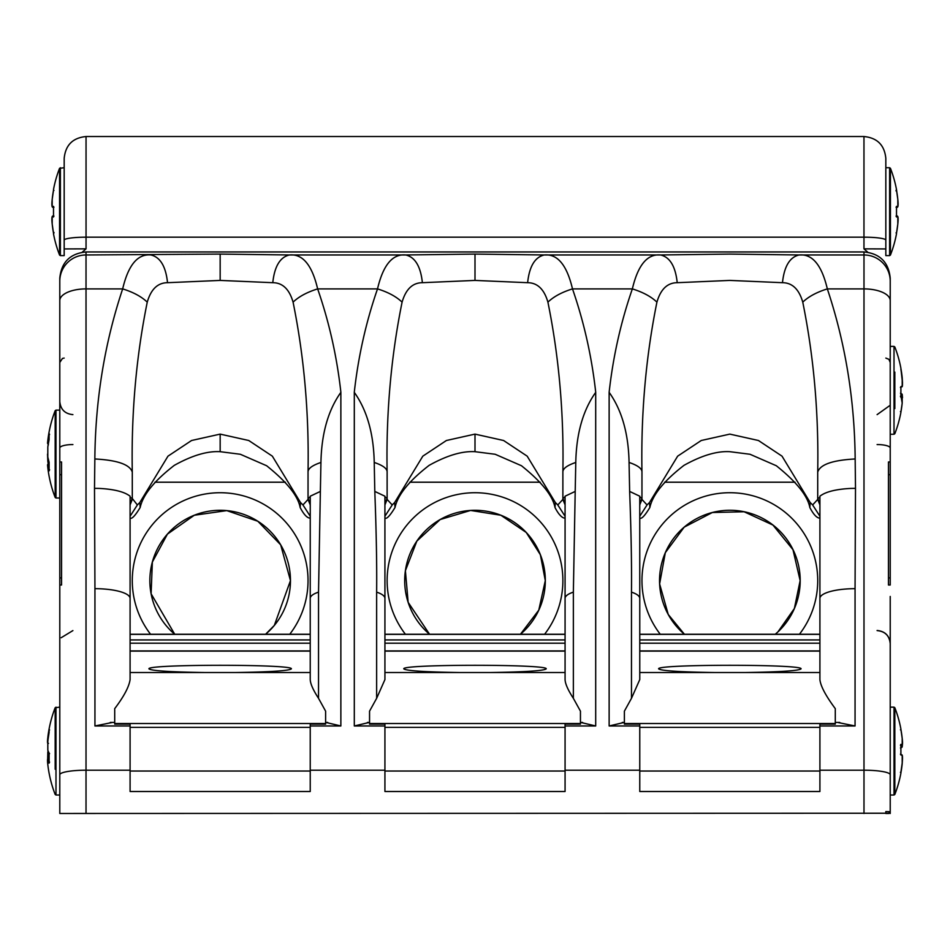 <?xml version="1.0" encoding="UTF-8"?>
<svg xmlns="http://www.w3.org/2000/svg" width="950" height="950" viewBox="0 0 950 950"><rect width="100%" height="100%" fill="white"/><g stroke="black" fill="none" stroke-linecap="round" stroke-linejoin="round"><path stroke-width="1.43" d="M555.322 502.491L555.002 507.537C552.793 495.793 541.607 481.864 521.443 465.726L495.164 454.266L475 451.689L475 434.114L503.595 440.503L527.191 456.166L555.322 502.491L557.793 504.949L562.875 499.427L562.875 472.103C562.78 468.599 567.079 465.393 575.783 462.46L575.201 491.423L565.072 496.209L565.072 598.417A35.15 9.737 0 0 1 573.361 592.135L573.361 698.321L580.45 711.158L580.45 724.126L565.072 724.126L565.072 791.504L384.928 791.504L384.928 724.126L369.55 724.126L369.55 711.158L376.639 698.321L384.928 679.582L384.928 598.417A35.15 9.737 180 0 0 376.639 592.135L376.639 698.321M565.072 503.132L562.875 498.489L565.072 496.85M562.875 472.103C563.956 413.321 558.968 356.678 547.913 302.147C553.672 296.614 561.866 292.196 572.494 288.895C584.001 322.062 591.743 356.547 595.721 392.326C582.991 410.222 576.353 433.604 575.783 462.46M300.485 502.491L300.164 507.537C297.956 495.793 286.769 481.864 266.606 465.726L240.326 454.266L220.162 451.689L220.162 434.114L248.757 440.503L272.353 456.166L300.485 502.491L302.955 504.949L308.037 499.427L308.037 472.103C307.942 468.599 312.241 465.381 320.934 462.46L320.364 491.423L310.246 496.209L310.234 598.417A35.15 9.737 0 0 1 318.523 592.135L318.523 698.321L325.613 711.158L325.613 724.126L310.234 724.126L310.234 791.504L130.091 791.504L130.091 724.126L114.712 724.126L114.712 708.641C123.963 696.409 129.081 686.731 130.091 679.582L130.091 598.417A35.15 9.737 180 0 0 103.871 589A35.15 9.737 180 0 0 94.941 588.679L94.501 488.336L99.477 488.431C114.285 489.238 124.498 491.827 130.091 496.209L130.091 598.417M310.234 503.132L308.037 498.489L310.234 496.85M308.037 498.489L308.037 472.103C309.118 413.321 304.131 356.678 293.075 302.147C298.834 296.614 307.028 292.196 317.644 288.895C329.163 322.062 336.906 356.547 340.884 392.326C328.154 410.222 321.516 433.604 320.934 462.46M235.232 672.529L205.093 672.529C170.181 672.006 151.477 670.783 148.984 668.883C145.54 664.097 294.785 664.097 291.341 668.883C288.848 670.783 270.144 672.006 235.232 672.529L310.234 672.529M310.234 598.417L310.234 679.582C310.389 683.798 313.156 690.044 318.523 698.321M154.945 482.208L285.38 482.208M49.103 466.818A118.809 68.934 180 0 1 48.676 464.776L48.391 463.315L49.103 463.303M49.103 760.392A118.809 38.736 180 0 1 48.676 759.24L48.521 752.127M59.791 413.108L59.791 278.184L59.791 362.449L62.486 358.411L64.161 358.079M48.925 463.303A118.809 96.758 0 0 1 48.676 461.522L47.809 461.118L47.536 454.112M49.103 464.776L48.676 464.776A0.879 0.713 169.8 0 0 47.809 465.571A119.688 69.445 0 0 0 49.115 470.879L49.566 469.728M48.652 441.798L47.809 440.895L47.536 443.234L48.391 444.814M49.566 434.577L49.115 433.449A119.688 97.47 180 0 0 47.809 440.895M47.821 446.939L47.809 447.058A119.688 97.47 0 0 1 49.115 439.624L49.115 433.449M47.856 457.188A0.879 0.713 -10.2 0 1 47.809 456.914L47.809 447.058M48.866 461.522L48.581 460.489M59.791 498.002L55.991 498.002L55.991 410.127L55.171 410.685L55.171 497.444A119.795 119.795 0 0 1 47.536 464.883L47.809 465.571M49.103 759.24L48.676 759.24A0.879 0.831 162.3 0 0 47.809 760.143A119.688 39.021 0 0 0 49.115 763.123L49.566 762.054M48.201 737.936L47.809 742.021M49.566 730.016L49.115 729.006A119.688 113.145 180 0 0 48.165 734.778A119.688 113.145 180 0 0 48.153 734.789A119.688 113.145 180 0 0 47.809 737.651L48.153 734.789A119.795 119.795 0 0 1 55.171 707.703L55.171 769.251M47.809 741.071L47.809 741.107A119.688 113.145 0 0 1 49.115 732.474L49.115 729.006M47.987 750.643A0.879 0.831 -17.7 0 1 47.809 750.096L47.809 741.107L49.103 732.498M49.566 753.647L49.115 753.077A119.688 39.021 180 0 1 47.809 750.096M49.103 758.812L48.486 758.812C47.464 757.91 47.239 759.81 47.809 764.512L48.153 767.374A119.688 113.145 0 0 1 48.153 767.374A119.688 113.145 0 0 1 47.809 764.512L47.809 760.143M48.189 751.355A0.879 0.831 -162.3 0 0 47.809 752.068L47.654 759.347M55.171 732.913L55.171 707.703L59.791 707.144L59.791 644.931M64.184 240.148L64.184 158.389C65.479 145.101 72.77 137.821 86.046 136.527L86.046 237.179A21.862 2.969 180 0 0 64.184 240.148L64.184 250.099M60.384 167.734L60.384 255.609L64.184 255.609L64.184 167.734L59.565 168.292L59.565 255.051A119.795 119.795 0 0 1 53.509 233.842L53.509 233.189A119.688 119.688 0 0 1 52.203 224.058L52.203 216.992L53.96 216.125M885.828 167.734L885.828 255.609L889.616 255.609L889.616 167.734L885.828 167.734L885.828 158.389L885.828 248.924L863.966 248.852L863.966 237.179L86.046 237.179L86.046 248.852L82.211 252.225M53.96 207.231L52.203 206.364A0.879 0.879 -90 0 0 53.069 207.278L53.497 207.278M53.497 216.066L53.069 216.066A0.879 0.879 90 0 0 52.203 216.992M52.203 206.364L52.203 199.298A119.688 119.688 0 0 1 53.509 190.154L53.96 190.451M53.96 232.429L53.509 233.189L52.203 224.058C51.585 218.274 51.882 215.614 53.069 216.066L51.965 217.443M326.313 722.534L340.86 725.966L310.234 725.966M59.791 597.372L59.791 608.653M61.548 813.473L59.791 813.473L59.791 795.019L55.991 795.019L55.991 707.144M890.221 806.883L890.221 811.716L888.464 813.473A1.758 1.758 0 0 0 889.342 813.236L59.791 813.473L59.791 427.393M59.791 596.457L59.791 584.998L59.791 596.457M59.791 637.723L59.791 598.417M72.901 414.628C64.933 413.844 60.562 409.474 59.791 401.506L59.791 448.02A13.11 3.456 180 0 1 72.901 444.564M59.791 610.707L59.791 584.998L61.548 584.998L61.548 461.973L59.791 461.973L61.548 461.973M475 434.114L446.405 440.503L422.809 456.166L394.678 502.491L392.207 504.949L387.125 499.427L387.125 472.103C386.044 413.321 391.032 356.678 402.088 302.147C396.328 296.614 388.134 292.196 377.518 288.895C365.999 322.062 358.257 356.547 354.279 392.326C367.009 410.222 373.647 433.604 374.229 462.46L374.799 491.423C376.319 531.656 376.936 565.226 376.639 592.135M368.849 722.534L354.303 725.966L354.303 392.326M59.791 281.176A26.232 26.208 0 0 1 86.022 254.968L220.162 254.078L289.406 254.968C302.623 253.674 312.039 264.979 317.644 288.895L377.518 288.895C383.123 265.014 392.54 253.709 405.757 254.968L289.406 254.968C280.06 257.165 274.514 266.404 272.781 282.696L220.162 280.416L167.533 282.696C165.811 266.404 160.265 257.165 150.919 254.968C137.691 253.709 128.286 265.014 122.669 288.895C104.666 342.831 95.392 399.522 94.846 458.969L94.501 488.336M320.364 491.423L318.523 592.135M302.955 504.949L310.234 516.242M308.037 499.427L310.234 504.913M293.075 302.147C289.334 289.204 282.566 282.72 272.781 282.696M130.091 725.966L94.941 725.966L111.969 722.534M220.162 434.114L191.567 440.503L167.972 456.166L139.84 502.491L137.37 504.949L132.287 498.489L130.091 497.372M139.84 502.491L140.161 507.537C142.892 494.902 154.28 480.843 174.313 465.346C192.054 455.466 207.338 450.918 220.162 451.689M137.37 504.949L130.091 516.242M132.287 499.427L130.091 504.913M132.287 498.489L132.287 472.103L132.287 498.489L130.091 503.132M167.533 282.696C157.748 282.744 150.991 289.228 147.25 302.147C136.194 356.678 131.207 413.321 132.287 472.103C129.901 464.538 117.42 460.168 94.846 458.969M147.25 302.147C141.491 296.614 133.297 292.196 122.669 288.895L86.022 288.895L86.022 251.952C70.086 253.507 61.346 262.248 59.791 278.184M374.799 491.423L384.916 496.209L384.928 598.417M384.928 503.132L387.125 498.489L384.928 496.85M387.125 498.489L387.125 472.103C387.232 468.599 382.921 465.381 374.229 462.46M565.072 598.417L565.072 679.582C565.226 683.798 567.993 690.044 573.361 698.321M490.069 672.529L459.931 672.529C425.018 672.006 406.315 670.783 403.821 668.883C400.378 664.097 549.622 664.097 546.179 668.883C543.685 670.783 524.982 672.006 490.069 672.529L565.072 672.529M409.782 482.208L540.217 482.208M581.163 722.534L595.697 725.966L565.072 725.966M649.527 502.491L649.847 507.537C652.579 494.902 663.955 480.843 683.988 465.346C701.729 455.466 717.012 450.918 729.837 451.689L750.001 454.266L776.293 465.726C796.456 481.864 807.631 495.793 809.839 507.537L810.16 502.491L782.028 456.166L758.444 440.503L729.837 434.114L701.242 440.503L677.647 456.166L649.527 502.491L647.045 504.949L641.962 499.427L641.962 472.103C640.894 413.333 645.881 356.678 656.925 302.147C651.166 296.614 642.972 292.196 632.356 288.895C620.849 322.062 613.094 356.547 609.128 392.326C621.858 410.222 628.496 433.604 629.066 462.46L629.648 491.423C631.156 531.656 631.774 565.226 631.477 592.135L631.477 698.321L624.387 711.158L624.387 724.126L639.766 724.126L639.766 770.201L565.072 770.201M623.687 722.534L609.14 725.966L609.14 392.326M475 254.078L544.243 254.968C557.472 253.709 566.877 265.014 572.494 288.895L632.356 288.895C637.961 265.014 647.377 253.709 660.594 254.968L544.243 254.968C534.898 257.165 529.352 266.404 527.63 282.696L475 280.416L422.382 282.696C420.648 266.404 415.103 257.165 405.757 254.968L475 254.078L475 280.416M565.072 496.209L565.072 497.372M575.201 491.423L573.361 592.135M557.793 504.949L565.072 516.242M562.875 499.427L565.084 504.913M547.913 302.147C544.172 289.228 537.415 282.744 527.63 282.696M394.678 502.491L395.01 507.537C397.741 494.902 409.117 480.843 429.151 465.346C446.892 455.466 462.175 450.918 475 451.689M392.207 504.949L384.928 516.242M387.125 499.427L384.928 504.913M402.088 302.147C405.828 289.228 412.585 282.744 422.382 282.696M629.648 491.423L639.754 496.209L639.766 598.417A35.15 9.737 180 0 0 631.477 592.135M639.766 503.132L641.962 498.489L639.766 496.85M641.962 498.489L641.962 472.103C642.069 468.599 637.771 465.381 629.066 462.46M631.477 698.321L639.766 679.582L639.766 598.417M810.16 502.491L812.642 504.949L817.712 499.427L817.712 472.103C818.793 413.333 813.806 356.678 802.762 302.147C808.509 296.614 816.703 292.196 827.331 288.895C845.334 342.831 854.608 399.522 855.166 458.969L855.499 488.336L850.523 488.431C835.715 489.238 825.502 491.827 819.909 496.209L819.909 679.582C820.551 686.007 825.669 695.685 835.288 708.641L835.288 724.126L819.909 724.126L819.909 770.201L863.989 770.201L863.989 251.952C879.914 253.507 888.666 262.248 890.221 278.184L890.221 281.164M744.907 672.529L714.768 672.529C679.856 672.006 661.153 670.783 658.659 668.883C655.227 664.097 804.46 664.097 801.016 668.883C798.523 670.783 779.819 672.006 744.907 672.529L819.909 672.529M664.632 482.208L795.055 482.208M900.909 745.667A118.809 7.79 0 0 1 901.324 745.893A0.879 0.867 -57.8 0 0 902.203 744.966A119.688 7.849 180 0 0 900.885 744.373L900.434 745.287M900.897 772.184L902.203 763.087C902.69 757.613 902.559 754.846 901.799 754.799A0.879 0.867 122.2 0 1 902.203 755.571L902.203 763.087A119.688 119.427 180 0 1 900.885 772.207L900.909 772.766M901.609 745.881L901.324 747.508A0.879 0.867 57.8 0 0 902.203 746.593L902.5 743.779M902.132 763.752L902.5 758.563M901.788 754.799L900.446 754.158L900.885 754.977A119.688 7.849 0 0 1 902.203 755.571M900.434 729.861L900.885 729.268A119.688 119.427 180 0 1 902.203 738.387L902.203 744.966M890.221 707.144L894.009 707.144L894.009 795.019L894.829 794.461L894.829 707.703A119.795 119.795 0 0 1 900.885 728.923M885.828 248.924L885.816 250.099M863.966 248.852L867.789 252.225M896.04 190.914L896.491 190.154A119.688 119.688 0 0 1 897.809 199.298L897.809 206.364A0.879 0.879 -90 0 1 896.931 207.278L896.515 207.278M897.916 222.846L897.809 224.058C898.415 218.274 898.13 215.614 896.931 216.066L896.931 216.066A0.879 0.879 90 0 1 897.809 216.992L897.809 224.058A119.688 119.688 0 0 1 896.491 233.189L896.04 232.904M896.04 216.125L897.809 216.992M897.809 206.364L896.04 207.231M889.616 255.609L890.435 255.051L890.435 168.292A119.795 119.795 0 0 1 896.491 189.513L897.809 199.298L896.503 190.178M900.909 393.514A118.809 9.013 180 0 1 901.324 393.787A0.879 0.867 -53.9 0 1 901.847 393.953L901.847 393.953A0.879 0.867 -53.9 0 1 902.203 394.689L902.5 397.658M902.12 377.625L902.203 377.589A119.688 119.344 180 0 0 900.909 368.564M901.431 395.651L901.324 395.651A0.879 0.867 53.9 0 1 902.203 396.566L902.203 403.085A119.688 119.344 0 0 1 900.885 412.193L900.434 411.564M900.434 396.34L900.885 397.266A119.688 9.072 0 0 0 902.203 396.566M900.481 387.457L901.847 386.721A0.879 0.867 -126.1 0 0 902.203 385.973A119.688 9.072 180 0 1 900.885 386.674L900.434 387.481M900.909 369.407L900.885 369.277A119.688 119.344 0 0 1 902.203 378.397L902.203 385.973M900.909 393.787L901.609 395.663M894.829 408.583L894.829 372.091M819.909 598.417A35.15 9.737 0 0 1 846.129 589A35.15 9.737 0 0 1 855.059 588.679L855.059 725.966L838.043 722.534M819.909 770.201L819.909 791.504L639.766 791.504L639.766 770.201M889.342 813.236L890.221 813.473L890.221 811.716L885.828 811.549L885.828 813.473L888.464 813.473M877.099 444.564A13.11 3.456 0 0 1 890.221 448.02L890.221 584.998L888.464 584.998L888.464 461.973L890.221 461.973L888.464 461.973M890.221 741.416L890.221 780.128M890.221 730.455L890.221 735.395M890.221 597.372L890.221 610.707M890.221 461.973L890.221 278.184M890.221 811.716L890.221 596.457M656.925 302.147C660.666 289.228 667.434 282.744 677.219 282.696C675.486 266.404 669.952 257.165 660.594 254.968L729.837 254.078L799.092 254.968C812.309 253.709 821.726 265.014 827.331 288.895L863.989 288.895A26.232 11.744 180 0 1 890.221 300.639M802.762 302.147C799.021 289.228 792.252 282.744 782.467 282.696C784.201 266.404 789.735 257.165 799.092 254.968L863.989 254.968A26.232 26.208 180 0 1 890.221 281.176M782.467 282.696L729.837 280.416L677.219 282.696M819.909 503.132L817.712 498.489L819.909 497.372M855.499 488.336L855.059 588.679M812.642 504.949L819.909 516.242M817.712 499.427L819.921 504.913M817.712 498.489L817.712 472.103C820.099 464.538 832.58 460.168 855.166 458.969M647.045 504.949L639.766 516.242M641.962 499.427L639.754 504.913M290.462 580.604A70.3 70.3 0 0 1 265.608 634.244L274.324 625.421L290.462 580.604L280.678 544.813L257.818 521.241L226.777 510.613L194.299 515.244L167.426 534.114L152.356 562.056L151.109 593.774L174.717 634.244A70.3 70.3 0 0 1 190.606 516.812A70.3 70.3 0 0 1 290.462 580.604M150.551 634.244A87.875 87.875 0 0 1 191.829 497.42A87.875 87.875 0 0 1 289.762 634.244M130.091 634.363L310.234 634.363M205.093 672.529L130.091 672.529M325.613 723.52L114.712 723.52M130.091 643.197L310.234 643.197M130.091 639.932L310.234 639.932M130.091 651.118L310.234 651.118M130.091 771.032L310.234 771.032M310.234 727.379L130.091 727.379M47.821 461.178A119.688 97.47 180 0 0 48.129 463.351L47.536 454.064M48.676 441.501L48.699 441.501A118.809 96.758 0 0 1 49.103 438.627M49.115 470.879L49.115 462.223A119.688 69.445 180 0 1 47.809 456.914M49.115 763.123L49.115 753.077M86.046 248.852L64.184 248.924M53.509 216.992L53.509 206.364M220.162 254.078L220.162 280.416M94.941 725.966L94.941 588.679M130.091 770.201L86.022 770.201L86.022 288.895A26.232 11.744 0 0 0 59.791 300.639M86.022 813.473L86.022 770.201A26.232 4.56 0 0 0 59.791 774.761M59.791 577.897L61.548 577.897M59.791 474.703L61.548 474.703M340.86 725.966L340.86 392.326M459.931 672.529L384.928 672.529M580.45 723.52L369.55 723.52M354.303 725.966L384.928 725.966M545.312 580.604A70.3 70.3 0 0 1 520.446 634.244L538.781 610.161L545.3 580.604L540.36 554.729L526.253 532.475L500.876 515.244L470.582 510.447L440.171 519.543L416.86 541.084L405.401 570.701L408.144 602.324L429.554 634.244A70.3 70.3 0 0 1 445.443 516.812A70.3 70.3 0 0 1 545.312 580.604M405.401 634.244A87.875 87.875 0 0 1 446.666 497.42A87.875 87.875 0 0 1 544.611 634.244M384.928 634.363L565.072 634.363M384.928 643.197L565.072 643.197M384.928 639.932L565.072 639.932M384.928 651.118L565.072 651.118M384.928 771.032L565.072 771.032M565.072 727.379L384.928 727.379M384.928 770.201L310.234 770.201M835.288 723.52L624.387 723.52M714.768 672.529L639.766 672.529M595.697 725.966L595.697 392.326M609.14 725.966L639.766 725.966M775.283 634.244L777.967 631.857L794.366 608.523L800.137 580.604L792.977 549.682L772.932 525.053L744.099 511.765L712.357 512.513L684.19 527.143L665.321 552.686L659.621 583.918L668.242 614.472L684.404 634.244A70.3 70.3 0 0 1 700.281 516.812A70.3 70.3 0 0 1 775.295 634.244M660.238 634.244A87.875 87.875 0 0 1 701.504 497.42A87.875 87.875 0 0 1 799.449 634.244M639.766 634.363L819.909 634.363M639.766 643.197L819.909 643.197M639.766 639.932L819.909 639.932M639.766 651.118L819.909 651.118M639.766 771.032L819.909 771.032M819.909 727.379L639.766 727.379M900.909 772.825A119.688 119.427 -0 0 0 902.203 763.788L900.897 772.884M900.885 744.373L900.885 754.977M885.828 240.148A21.862 2.969 180 0 0 863.966 237.179L863.966 136.527C877.242 137.821 884.521 145.101 885.828 158.389M896.491 206.364L896.491 216.992M890.221 346.394L894.009 346.394L894.009 434.269L890.221 434.269M900.885 386.674L900.885 397.266M902.5 382.85L900.897 368.493M855.059 725.966L819.909 725.966M890.221 577.897L888.464 577.897M890.221 474.703L888.464 474.703M890.221 774.761A26.232 4.56 180 0 0 863.989 770.201L863.989 813.473M130.091 634.244L310.234 634.244M55.991 410.127L59.791 410.127M130.091 650.916L310.234 650.916M49.115 462.341L47.809 457.057L47.809 446.999L49.103 439.601M49.103 439.648L49.103 433.639M49.103 462.258L49.103 468.481M48.391 463.315L47.536 464.883M55.171 410.685A119.795 119.795 0 0 0 47.536 443.234M55.991 498.002L55.171 497.444M48.486 743.351C47.464 744.266 47.239 742.366 47.809 737.651M47.809 741.095L47.844 750.369L49.163 753.398M49.103 732.557L49.103 729.184M49.103 753.16L49.103 762.945M47.642 759.347L48.082 751.082M48.165 767.386A119.795 119.795 0 0 0 55.171 794.461L55.991 795.019M51.941 202.694L52.084 206.459L53.069 207.278C51.882 207.729 51.585 205.069 52.203 199.298L53.509 190.178M51.906 220.032L51.965 221.267M52.084 200.509L52.167 199.571M53.96 232.904L53.509 233.842M53.497 206.494L53.497 216.849M59.565 168.292A119.795 119.795 0 0 0 53.509 189.513M60.384 255.609L59.565 255.051M327.738 722.439L325.613 722.439M300.141 507.502C303.846 514.579 307.206 518.13 310.234 518.142M114.712 722.439L110.259 722.439M72.901 630.586L61.18 637.723M130.091 518.142C131.824 519.258 135.197 515.707 140.184 507.502M369.55 722.439L367.424 722.439M384.928 634.244L565.072 634.244M384.928 650.916L565.072 650.916M582.587 722.439L580.45 722.439M554.978 507.502C558.683 514.579 562.056 518.13 565.072 518.142M384.928 518.142C386.662 519.258 390.034 515.707 395.022 507.502M624.387 722.439L622.262 722.439M639.766 634.244L819.909 634.244M894.009 795.019L890.221 795.019M639.766 650.916L819.909 650.916M902.5 743.719L902.203 746.89L900.446 748.006M902.5 758.444L902.203 763.788M900.434 772.314L900.909 773.086L900.909 772.089M900.909 730.087L900.909 729.41M900.909 754.846L900.909 744.515M900.909 745.904L901.372 745.904C902.559 746.106 902.832 743.601 902.203 738.387L900.897 729.279M894.829 794.461A119.795 119.795 0 0 0 900.885 773.252M894.009 707.144L894.829 707.703M86.046 136.527L863.966 136.527M897.809 224.058L896.503 233.166L897.809 224.058M898.035 202.089L898.035 205.936L896.931 207.278C898.13 207.729 898.415 205.069 897.809 199.298M896.515 206.494L896.515 216.849M896.491 189.513L896.04 190.451M896.515 233.059L896.515 233.676L896.515 233.059M896.931 216.066L897.916 216.897L898.106 219.521M890.435 255.051A119.795 119.795 0 0 0 896.491 233.842M889.616 167.734L890.435 168.292M902.5 397.718L902.191 394.392L900.481 393.217M900.909 395.628L902.203 403.085L900.897 412.181M901.847 386.721C902.524 387.315 902.643 384.536 902.203 378.397L900.897 369.312M900.909 386.793L900.909 397.124M902.5 382.957L902.203 377.589M900.909 412.051L900.909 411.267M894.009 434.269L894.829 433.711A119.795 119.795 0 0 0 900.885 412.502M900.885 368.173A119.795 119.795 0 0 0 894.829 346.964L894.009 346.394M839.741 722.439L835.288 722.439M885.839 358.079L888.915 359.338L890.221 362.449M877.099 630.491C885.068 631.263 889.438 635.633 890.221 643.601C889.438 635.669 885.068 631.299 877.099 630.527M877.099 630.586C885.068 631.358 889.438 635.728 890.221 643.696M877.099 414.628L889.509 405.757M809.816 507.502C813.533 514.579 816.893 518.13 819.909 518.142M863.989 251.952L86.022 251.952M639.766 518.142C641.511 519.258 644.872 515.707 649.859 507.502"/></g></svg>
